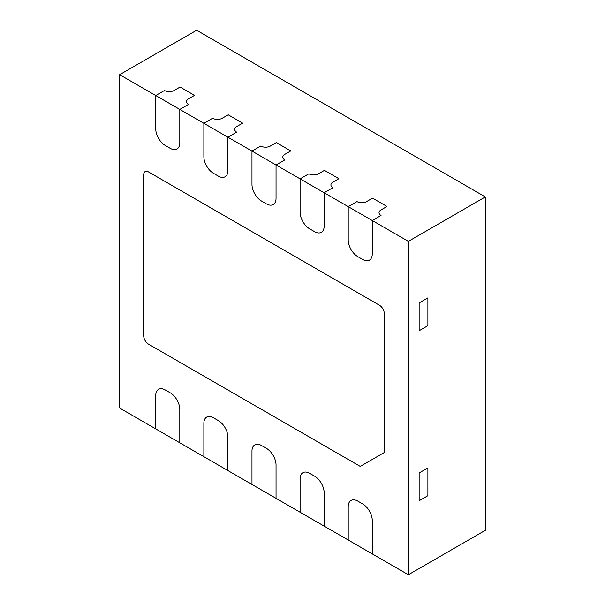 <?xml version="1.0" encoding="UTF-8"?>
<svg xmlns="http://www.w3.org/2000/svg" width="605" height="605" viewBox="0 0 605 605"><rect width="100%" height="100%" fill="white"/><g stroke="black" fill="none" stroke-linecap="round" stroke-linejoin="round"><path stroke-width="0.91" d="M485.346 196.935L485.346 530.305L408.36 574.75L372.272 553.915L372.272 520.58A13.612 7.857 -120 0 0 362.645 503.912A13.612 7.857 60 0 1 372.272 520.58L372.272 553.915L324.151 526.131L324.151 492.795A13.612 7.857 -120 0 0 314.532 476.127A13.612 7.857 60 0 1 324.151 492.795L324.151 526.131L300.095 512.246L300.095 478.91A13.612 7.857 60 0 1 302.916 472.679A13.612 7.857 -120 0 0 300.095 478.91L300.095 512.246L251.975 484.461L251.975 451.126A13.612 7.857 60 0 1 254.796 444.894A13.612 7.857 -120 0 0 251.975 451.126L251.975 484.461L227.919 470.577L203.862 456.684L203.862 423.349A13.612 7.857 60 0 1 206.676 417.117A13.612 7.857 -120 0 0 203.862 423.349L203.862 456.684L179.798 442.792L155.742 428.9L155.742 395.564A13.612 7.857 60 0 1 158.563 389.333A13.612 7.857 -120 0 0 155.742 395.564L155.742 428.9L119.654 408.065L119.654 74.695L196.64 30.25L485.346 196.935L408.36 241.38L372.272 220.545L381.029 215.486A6.806 3.933 180 0 1 379.032 212.71A6.806 3.933 0 0 0 381.029 215.486L372.272 220.545L348.215 206.653L356.973 201.601A6.806 3.933 0 0 0 366.592 201.601L372.559 198.153L366.592 201.601A6.806 3.933 180 0 1 356.973 201.601L348.215 206.653L348.215 239.996A13.612 7.857 -120 0 0 357.835 256.664L362.645 259.439A13.612 7.857 -120 0 0 369.451 260.112A13.612 7.857 -120 0 0 372.272 253.881L372.272 220.545L372.272 253.881A13.612 7.857 -120 0 1 369.451 260.112A13.612 7.857 -120 0 1 362.645 259.439L357.835 256.664A13.612 7.857 -120 0 1 348.215 239.996L348.215 206.653L324.151 192.768L332.909 187.709A6.806 3.933 180 0 1 330.92 184.933A6.806 3.933 0 0 0 332.909 187.709L324.151 192.768L300.095 178.876L308.852 173.816A6.806 3.933 0 0 0 318.472 173.816L324.439 170.376L318.472 173.816A6.806 3.933 180 0 1 308.852 173.816L300.095 178.876L300.095 212.211A13.612 7.857 -120 0 0 309.715 228.879L314.532 231.662A13.612 7.857 -120 0 0 321.331 232.335A13.612 7.857 -120 0 0 324.151 226.104L324.151 192.768L324.151 226.104A13.612 7.857 -120 0 1 321.331 232.335A13.612 7.857 -120 0 1 314.532 231.662L309.715 228.879A13.612 7.857 -120 0 1 300.095 212.211L300.095 178.876L276.039 164.983L284.796 159.932A6.806 3.933 180 0 1 282.8 157.149A6.806 3.933 0 0 0 284.796 159.932L276.039 164.983L251.975 151.091L260.732 146.039A6.806 3.933 0 0 0 270.359 146.039L276.326 142.591L270.359 146.039A6.806 3.933 180 0 1 260.732 146.039L251.975 151.091L251.975 184.434A13.612 7.857 -120 0 0 261.602 201.102L266.412 203.877A13.612 7.857 -120 0 0 273.218 204.55A13.612 7.857 -120 0 0 276.039 198.319L276.039 164.983L276.039 198.319A13.612 7.857 -120 0 1 273.218 204.55A13.612 7.857 -120 0 1 266.412 203.877L261.602 201.102A13.612 7.857 -120 0 1 251.975 184.434L251.975 151.091L227.919 137.206L236.676 132.147A6.806 3.933 180 0 1 234.679 129.372A6.806 3.933 0 0 0 236.676 132.147L227.919 137.206L203.862 123.314L212.62 118.255A6.806 3.933 0 0 0 222.239 118.255L228.206 114.814L222.239 118.255A6.806 3.933 180 0 1 212.62 118.255L203.862 123.314L203.862 156.65A13.612 7.857 -120 0 0 213.482 173.317L218.292 176.1A13.612 7.857 -120 0 0 225.098 176.773A13.612 7.857 -120 0 0 227.919 170.542L227.919 137.206L227.919 170.542A13.612 7.857 -120 0 1 225.098 176.773A13.612 7.857 -120 0 1 218.292 176.1L213.482 173.317A13.612 7.857 -120 0 1 203.862 156.65L203.862 123.314L179.798 109.422L188.556 104.37A6.806 3.933 180 0 1 186.567 101.587A6.806 3.933 0 0 0 188.556 104.37L179.798 109.422L155.742 95.537L164.5 90.478A6.806 3.933 0 0 0 174.119 90.478L180.086 87.037L174.119 90.478A6.806 3.933 180 0 1 164.5 90.478L155.742 95.537L155.742 128.873A13.612 7.857 -120 0 0 165.362 145.54L170.179 148.316A13.612 7.857 -120 0 0 176.985 148.989A13.612 7.857 -120 0 0 179.798 142.757L179.798 109.422L179.798 142.757A13.612 7.857 -120 0 1 176.985 148.989A13.612 7.857 -120 0 1 170.179 148.316L165.362 145.54A13.612 7.857 -120 0 1 155.742 128.873L155.742 95.537L119.654 74.695M314.532 476.127L309.715 473.352A13.612 7.857 -120 0 0 302.916 472.679A13.612 7.857 60 0 1 309.715 473.352L314.532 476.127M227.919 437.233L227.919 470.577L227.919 437.233A13.612 7.857 -120 0 0 218.292 420.566L213.482 417.79A13.612 7.857 -120 0 0 206.676 417.117A13.612 7.857 60 0 1 213.482 417.79L218.292 420.566A13.612 7.857 60 0 1 227.919 437.233M179.798 409.456L179.798 442.792L179.798 409.456A13.612 7.857 60 0 0 170.179 392.789L165.362 390.013A13.612 7.857 -120 0 0 158.563 389.333A13.612 7.857 60 0 1 165.362 390.013L170.179 392.789A13.612 7.857 60 0 1 179.798 409.456M332.909 182.15A6.806 3.933 0 0 0 330.92 184.933A6.806 3.933 180 0 1 332.909 182.15L338.876 178.709L324.439 170.376L338.876 178.709L332.909 182.15M236.676 126.589A6.806 3.933 0 0 0 234.679 129.372A6.806 3.933 180 0 1 236.676 126.589L242.643 123.148L228.206 114.814L242.643 123.148L236.676 126.589M188.556 98.812A6.806 3.933 0 0 0 186.567 101.587A6.806 3.933 180 0 1 188.556 98.812L194.523 95.371L180.086 87.037L194.523 95.371L188.556 98.812M427.894 467.907L427.894 495.684L419.136 500.743L419.136 472.959L427.894 467.907L427.894 495.684L419.136 500.743L419.136 472.959L427.894 467.907M427.894 297.887L427.894 325.671L419.136 330.723L419.136 302.946L427.894 297.887L427.894 325.671L419.136 330.723L419.136 302.946L427.894 297.887M148.528 171.933L379.486 305.275L148.528 171.933A6.806 3.933 -120 0 0 145.124 171.593A6.806 3.933 -120 0 0 143.71 174.709L143.71 335.835A6.806 3.933 -120 0 0 148.528 344.169L360.24 466.402L148.528 344.169A6.806 3.933 -120 0 1 143.71 335.835L143.71 174.709A6.806 3.933 -120 0 1 145.124 171.593A6.806 3.933 -120 0 1 148.528 171.933M384.296 313.609A6.806 3.933 -120 0 0 379.486 305.275A6.806 3.933 -120 0 1 384.296 313.609L384.296 452.517L360.24 466.402L384.296 452.517L384.296 313.609M284.796 154.373A6.806 3.933 0 0 0 282.8 157.149A6.806 3.933 180 0 1 284.796 154.373L290.763 150.925L276.326 142.591L290.763 150.925L284.796 154.373M381.029 209.935A6.806 3.933 0 0 0 379.032 212.71A6.806 3.933 180 0 1 381.029 209.935L386.996 206.487L372.559 198.153L386.996 206.487L381.029 209.935M276.039 465.018L276.039 498.354L276.039 465.018A13.612 7.857 60 0 0 266.412 448.35L261.602 445.567A13.612 7.857 -120 0 0 254.796 444.894A13.612 7.857 60 0 1 261.602 445.567L266.412 448.35A13.612 7.857 60 0 1 276.039 465.018M348.215 540.023L348.215 506.688A13.612 7.857 60 0 1 351.029 500.456A13.612 7.857 -120 0 0 348.215 506.688L348.215 540.023M362.645 503.912L357.835 501.129A13.612 7.857 -120 0 0 351.029 500.456A13.612 7.857 60 0 1 357.835 501.129L362.645 503.912M408.36 574.75L408.36 241.38"/></g></svg>
